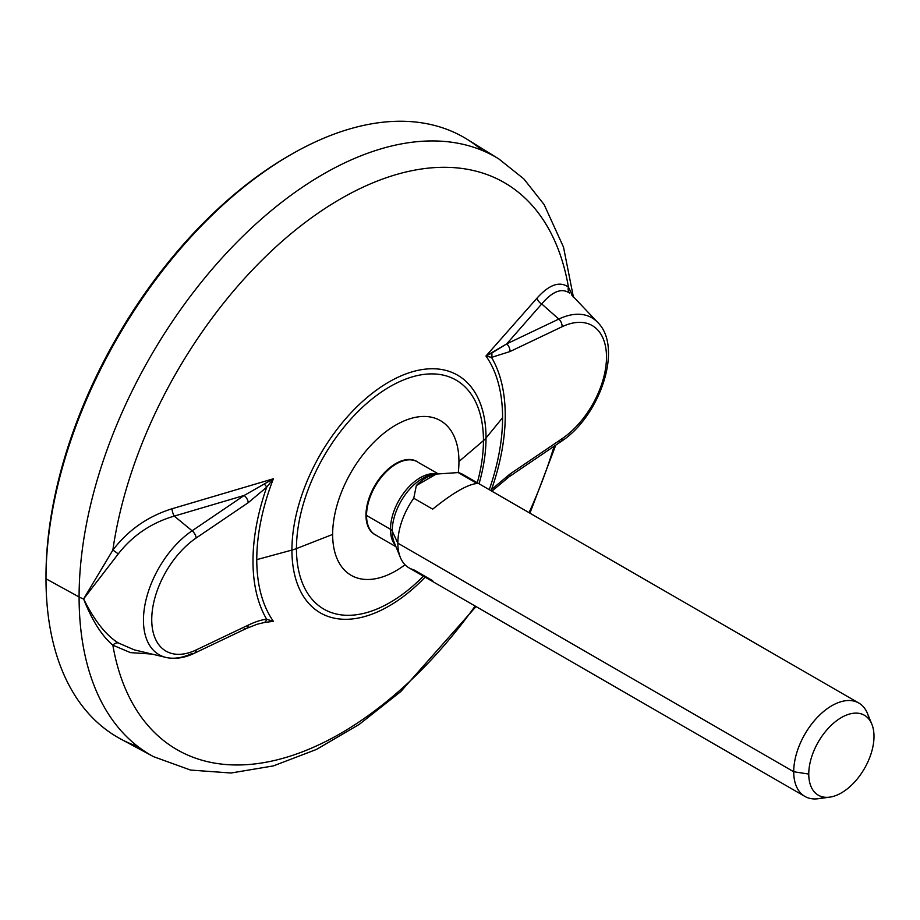 <?xml version="1.0" encoding="UTF-8"?>
<svg xmlns="http://www.w3.org/2000/svg" width="920" height="920" viewBox="0 0 920 920"><rect width="100%" height="100%" fill="white"/><g stroke="black" fill="none" stroke-linecap="round" stroke-linejoin="round"><path stroke-width="1.38" d="M476.019 606.556L400.798 691.553L359.225 724.408L316.422 749.455L273.366 765.911L231.035 773.007L190.589 770.074L153.663 756.711A345.195 199.295 -60 0 1 79.097 596.976L46 578.795L79.097 596.976A345.195 199.295 120 0 0 153.663 756.711L120.819 739.07A346.334 199.95 -60 0 1 46 578.795A346.334 199.95 -60 0 1 199.18 228.16A346.334 199.95 -60 0 1 467.095 139.288A346.334 199.95 -60 0 1 482.195 150.408A346.334 199.95 120 0 0 290.892 154.629L288.57 155.974A343.045 198.053 -60 0 0 46 576.115L46 578.795L46 576.115A343.045 198.053 -60 0 1 289.719 155.308M290.892 154.629A346.334 199.95 120 0 0 46 578.795A346.334 199.95 120 0 0 138 746.58M257.589 624.128L264.511 622.472A6.739 5.175 -92.2 0 0 266.708 619.309A6.739 5.175 87.8 0 1 264.511 622.472L273.401 621.31L266.708 619.309A178.376 102.982 -60 0 1 266.708 487.186A178.376 102.982 120 0 0 266.708 619.309L273.401 621.31A173.822 100.349 -60 0 1 256.772 559.636A173.822 100.349 -60 0 1 273.389 478.768L266.708 487.186L273.401 478.756L172.017 508.76L273.401 478.756L244.202 495.443L174.259 516.097L244.202 495.443L192.107 530.783L244.202 495.443A6.739 3.542 55.8 0 1 248.262 502.653L196.167 537.993A6.739 3.542 -124.2 0 0 192.107 530.783L174.259 516.097A6.739 2.415 73.9 0 1 172.017 508.76C147.821 516.327 128.099 530.115 112.849 550.137L83.593 598.931C92.069 620.471 101.821 635.881 112.849 645.161A327.359 189.002 120 0 0 475.134 606.038A327.359 189.002 -60 0 1 112.849 645.161L130.421 652.613L151.961 654.074L130.421 652.613L112.849 645.161A6.739 4.681 124.3 0 1 118.22 642.896L134.194 649.831L118.22 642.896C105.926 635.226 94.38 620.563 83.593 598.931L118.22 553.978C132.687 535.428 151.363 522.801 174.259 516.097L192.107 530.783A75.371 43.516 120 0 0 145.302 603.06A75.371 43.516 120 0 0 165.98 657.432A75.371 43.516 120 0 0 192.107 653.407A6.739 4.22 -115.5 0 0 194.292 653.28A6.739 4.22 -115.5 0 0 196.167 649.945A6.739 4.22 64.5 0 1 194.292 653.28C184.402 658.03 174.961 659.41 165.98 657.432A75.371 43.516 -60 0 1 145.302 603.06A75.371 43.516 -60 0 1 192.107 530.783A6.739 3.542 55.8 0 1 196.167 537.993A68.816 39.732 120 0 0 151.742 619.62A68.816 39.732 120 0 0 196.167 649.945L248.262 625.129A6.739 4.22 64.5 0 1 246.422 628.452A6.739 4.22 64.5 0 1 244.202 628.59M529.046 512.647A327.359 189.002 120 0 0 554.116 446.257A327.359 189.002 -60 0 1 529.046 512.647M79.097 596.976A26.956 15.559 -0 0 0 83.616 598.977A26.956 15.559 180 0 1 79.097 596.976A345.195 199.295 -60 0 1 231.771 247.492A345.195 199.295 -60 0 1 498.801 158.918A345.195 199.295 120 0 0 231.771 247.492A345.195 199.295 120 0 0 79.097 596.976M558.808 441.68A6.739 3.542 -124.2 0 0 561.085 441.519A6.739 3.542 -124.2 0 0 562.062 438.702A68.816 39.732 120 0 0 606.487 357.075A68.816 39.732 120 0 0 562.062 326.749A6.739 4.22 -115.5 0 0 558.808 319.067A75.371 43.516 -60 0 1 597.689 322.402A75.371 43.516 120 0 0 558.808 319.067L541.707 303.957C552.529 291.191 561.89 287.627 569.802 293.261C561.89 287.627 552.529 291.191 541.707 303.957L506.713 343.884L485.955 356.028A173.822 100.349 -60 0 1 502.584 417.714A173.822 100.349 -60 0 1 489.256 489.681A173.822 100.349 -60 0 0 502.584 417.714L486.024 438L502.584 417.714A173.822 100.349 -60 0 0 485.955 356.028L537.199 297.919L485.955 356.028L491.522 357.385L485.955 356.028L491.774 353.084A6.739 5.175 87.7 0 1 491.522 357.385L509.967 351.555A6.739 4.22 -115.5 0 0 506.713 343.884L491.774 353.084A6.739 5.175 -92.3 0 1 491.522 357.385A178.376 102.982 -60 0 1 491.522 489.509L490.785 490.567L491.522 489.509A178.376 102.982 120 0 0 491.522 357.385M506.713 477.031A6.739 3.542 -124.2 0 0 508.978 476.87A6.739 3.542 -124.2 0 0 509.967 474.041L562.062 438.702A6.739 3.542 55.8 0 1 561.085 441.519C599.828 416.633 623.507 347.495 597.689 322.402L571.596 294.86M264.511 622.472L273.401 621.31A173.822 100.349 -60 0 1 256.772 559.636L291.927 550.068A137.252 79.246 120 0 0 425.12 577.162A137.252 79.246 -60 0 1 291.927 550.068L256.772 559.636A173.822 100.349 -60 0 1 273.389 478.768L244.202 495.443A6.739 3.542 55.8 0 1 248.262 502.653L196.167 537.993A68.816 39.732 120 0 0 151.742 619.62A68.816 39.732 120 0 0 196.167 649.945L248.262 625.129A6.739 4.22 64.5 0 1 246.399 628.463L257.002 624.3M479.044 483.782A137.252 79.246 120 0 0 486.024 438A137.252 79.246 120 0 0 388.976 381.972A137.252 79.246 120 0 0 291.927 550.068A137.252 79.246 -60 0 1 388.976 381.972A137.252 79.246 -60 0 1 486.024 438A33.695 19.458 180 0 1 483.448 440.622A132.227 76.337 120 0 0 389.953 386.641A132.227 76.337 120 0 0 296.459 548.584A33.695 19.458 180 0 1 291.927 550.068A33.695 19.458 0 0 0 296.459 548.584A132.227 76.337 -60 0 1 389.953 386.641A132.227 76.337 -60 0 1 483.448 440.622L458.942 461.518A89.297 51.554 120 0 0 395.796 425.063A89.297 51.554 120 0 0 332.649 534.428L296.459 548.584L332.649 534.428A89.297 51.554 120 0 0 405.041 564.765A89.297 51.554 -60 0 1 332.649 534.428A89.297 51.554 -60 0 1 395.796 425.063A89.297 51.554 -60 0 1 458.942 461.518L483.448 440.622A132.227 76.337 -60 0 1 477.273 482.758A132.227 76.337 120 0 0 483.448 440.622A33.695 19.458 0 0 0 486.024 438A137.252 79.246 -60 0 1 479.044 483.782M112.849 550.137A327.359 189.002 -60 0 1 340.641 198.846A327.359 189.002 -60 0 1 568.433 287.097C559.74 280.911 549.332 284.521 537.199 297.919A6.739 4.956 -139.3 0 0 541.707 303.957L506.713 343.884L558.808 319.067A6.739 4.22 64.5 0 1 562.062 326.749L509.967 351.555A6.739 4.22 -115.5 0 0 506.713 343.884L558.808 319.067L541.707 303.957A6.739 4.956 40.7 0 1 537.199 297.919C549.332 284.521 559.74 280.911 568.433 287.097A6.739 6.118 -52.6 0 0 569.802 293.261A6.739 6.118 127.4 0 1 568.433 287.097A327.359 189.002 120 0 0 340.641 198.846A327.359 189.002 120 0 0 112.849 550.137A6.739 1.012 -143 0 1 118.22 553.978L83.593 598.931L112.849 550.137C128.099 530.115 147.821 516.327 172.017 508.76A6.739 2.415 -106.1 0 0 174.259 516.097C151.363 522.801 132.687 535.428 118.22 553.978A6.739 1.012 37 0 0 112.849 550.137M491.774 491.257L508.978 476.87A6.739 3.542 -124.2 0 0 509.967 474.041L491.522 489.509L509.967 474.041L562.062 438.702A68.816 39.732 120 0 0 606.487 357.075A68.816 39.732 120 0 0 562.062 326.749L509.967 351.555M491.522 489.509A6.739 1.886 41.9 0 1 491.866 491.13M573.252 297.045L568.433 287.097M423.361 576.15A132.227 76.337 -60 0 1 296.459 548.584A132.227 76.337 120 0 0 423.361 576.15M458.263 472.592A89.297 51.554 120 0 0 458.942 461.518A89.297 51.554 -60 0 1 458.263 472.592M417.806 462.047A42.17 24.346 120 0 0 385.008 472.109A42.17 24.346 120 0 0 365.976 515.188A42.17 24.346 120 0 0 375.682 535.003A42.17 24.346 120 0 1 365.976 515.188A6.739 3.887 180 0 1 366.539 515.476A42.124 24.322 -60 0 1 384.928 473.087A42.124 24.322 -60 0 1 417.392 461.805A42.124 24.322 -60 0 0 384.928 473.087A42.124 24.322 -60 0 0 366.539 515.476A6.739 3.887 -0 0 0 365.976 515.188A42.17 24.346 120 0 1 385.008 472.109A42.17 24.346 120 0 1 417.806 462.047M395.968 546.721L375.268 534.761A42.124 24.322 -60 0 1 366.539 515.476L390.471 529.287A42.124 24.322 120 0 0 395.462 545.479A42.124 24.322 120 0 1 390.471 529.287A6.739 3.887 180 0 1 392.207 531.035A6.739 3.887 -0 0 0 390.471 529.287L366.539 515.476A42.124 24.322 -60 0 0 375.268 534.761L376.464 535.348M869.239 719.555A53.912 31.13 120 0 0 858.808 703.029A53.912 31.13 120 0 0 817.259 717.485A53.912 31.13 120 0 0 793.718 771.742L397.854 543.179L793.718 771.742A53.912 31.13 120 0 0 804.885 796.421L409.02 567.87A53.912 31.13 -60 0 1 397.854 543.179L392.207 531.035A43.021 24.84 -60 0 0 394.209 542.42A43.021 24.84 -60 0 1 392.207 531.035L397.854 543.179A53.912 31.13 120 0 0 400.361 557.439A53.912 31.13 120 0 0 413.747 569.779L432.664 580.692M804.885 796.421A53.912 31.13 120 0 0 824.412 797.203M466.946 477.629A53.912 31.13 120 0 0 458.194 472.569L436.252 474.065C428.72 475.594 422.084 479.423 416.346 485.565L413.747 498.237L416.346 485.565L436.252 474.065L458.194 472.569L477.112 483.494C467.751 484.288 452.928 492.844 432.664 509.151L413.747 498.237A53.912 31.13 120 0 0 397.854 543.179A53.912 31.13 -60 0 1 413.747 498.237L432.664 509.151C452.928 492.844 467.751 484.288 477.112 483.494L458.194 472.569A53.912 31.13 -60 0 1 462.933 474.478L858.808 703.029M433.492 474.386A43.021 24.84 -60 0 0 392.207 531.035A43.021 24.84 -60 0 1 433.492 474.386L439.208 473.604M416.346 485.565C422.084 479.423 428.72 475.594 436.252 474.065L416.346 485.565M436.77 473.938A42.124 24.322 120 0 0 406.191 489.888A42.124 24.322 120 0 0 390.471 529.287A42.124 24.322 120 0 1 406.191 489.888A42.124 24.322 120 0 1 436.77 473.938M829.736 797.145L818.248 798.709A53.912 31.13 -60 0 1 793.718 771.742A53.912 31.13 -60 0 1 824.929 710.424A53.912 31.13 -60 0 1 867.456 713.46L871.849 724.201A46.138 26.634 120 0 0 835.463 721.602A46.138 26.634 120 0 0 808.76 774.065L793.718 771.742L808.76 774.065A46.138 26.634 120 0 0 829.736 797.145A46.138 26.634 120 0 0 874 736.402A46.138 26.634 120 0 0 871.849 724.201M874 736.402A46.138 26.634 -60 0 1 841.374 792.902A46.138 26.634 -60 0 1 808.76 774.065A46.138 26.634 -60 0 1 841.374 717.565A46.138 26.634 -60 0 1 874 736.402M266.708 619.309C261.901 619.62 255.748 621.563 248.262 625.129C255.748 621.563 261.901 619.62 266.708 619.309M266.708 487.186L248.262 502.653L266.708 487.186A6.739 1.886 -138.1 0 0 264.511 484.299M118.22 642.896A6.739 4.681 -55.7 0 0 112.849 645.161C101.821 635.881 92.069 620.471 83.593 598.931C94.38 620.563 105.926 635.226 118.22 642.896M555.76 445.13L529.931 513.164M508.978 476.87L561.085 441.519M165.98 657.432L134.619 649.934M467.095 139.288L498.801 158.918L523.825 178.882L544.111 204.55L563.511 247.135L573.321 296.677M418.496 462.553L438.092 473.754M394.209 542.42L400.361 557.439M246.399 628.463L194.292 653.28"/></g></svg>
